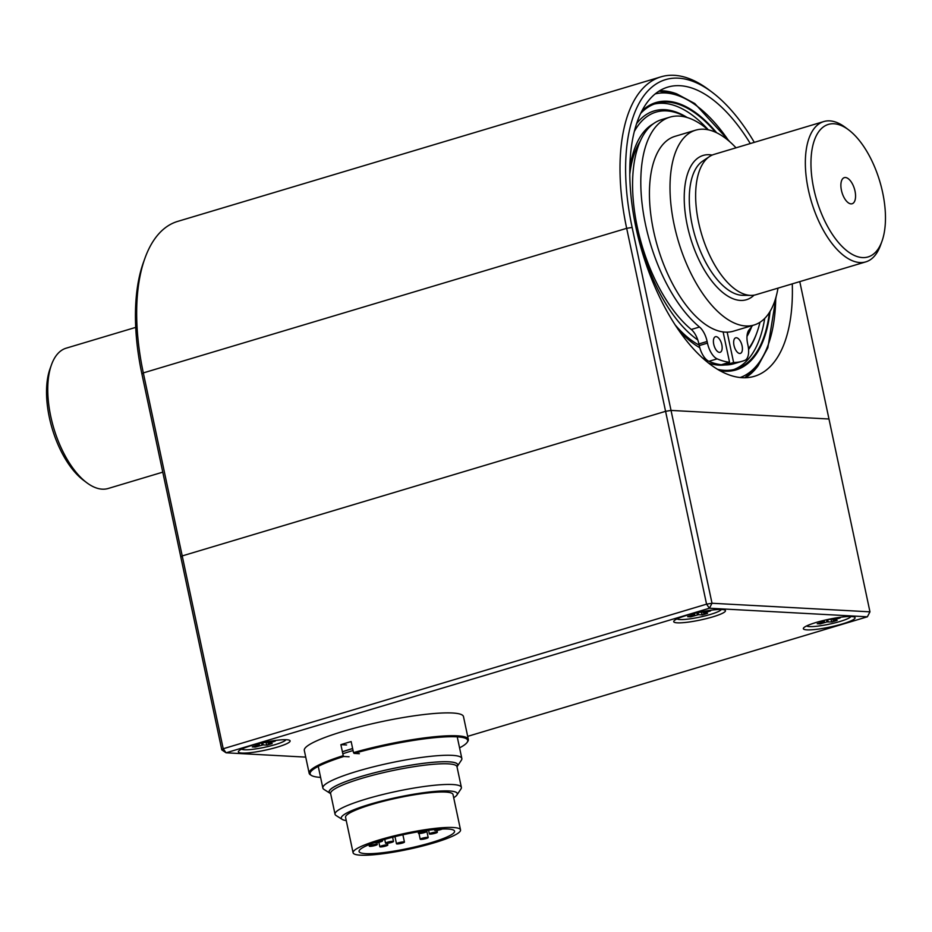 <?xml version="1.0" encoding="UTF-8"?>
<svg xmlns="http://www.w3.org/2000/svg" width="932" height="932" viewBox="0 0 932 932"><rect width="100%" height="100%" fill="white"/><g stroke="black" fill="none" stroke-linecap="round" stroke-linejoin="round"><path stroke-width="1.4" d="M342.393 751.809A72.102 10.683 -12 0 1 352.645 748.582M353.065 750.528A71.042 10.532 168 0 0 342.813 753.778M461.375 760.197A71.042 10.532 168 0 0 461.841 758.485A71.042 10.532 168 0 0 390.159 762.958A71.042 10.532 168 0 0 322.856 788.029A71.042 10.532 168 0 0 323.963 789.404L330.091 793.295A65.764 9.751 168 0 1 391.405 768.83A65.764 9.751 168 0 1 457.356 766.244L461.375 760.197M330.72 793.971L329.637 792.794A65.648 9.728 -12 0 1 391.405 768.853A65.648 9.728 -12 0 1 457.577 765.591L457.064 767.118M453.698 797.745A59.298 8.796 168 0 0 456.913 795.019L460.956 788.938A64.588 9.576 168 0 0 461.375 787.377L456.983 766.71A64.588 9.576 168 0 0 391.813 770.776A64.588 9.576 168 0 0 330.627 793.563L335.031 814.23A64.588 9.576 168 0 0 336.033 815.488L342.207 819.391A59.298 8.796 168 0 0 346.25 820.579M352.634 748.536A72.416 10.73 168 0 0 342.382 751.751M375.316 845.429A4.066 0.606 168 0 0 377.274 844.474A4.066 0.606 168 0 0 373.161 844.73A4.066 0.606 168 0 0 369.305 846.163A4.066 0.606 168 0 0 375.316 845.429M385.848 846A4.066 0.606 168 0 0 387.794 845.044A4.066 0.606 168 0 0 383.693 845.301A4.066 0.606 168 0 0 379.837 846.734A4.066 0.606 168 0 0 385.848 846M426.227 838.497A4.066 0.606 168 0 0 428.184 837.542A4.066 0.606 168 0 0 424.083 837.798A4.066 0.606 168 0 0 420.227 839.243A4.066 0.606 168 0 0 426.227 838.497M436.689 829.364A4.066 0.606 168 0 0 434.685 830.33A4.066 0.606 168 0 0 440.696 829.597A4.066 0.606 168 0 0 442.234 829.014M374.606 842.563L374.606 842.575A4.066 0.606 168 0 0 374.606 842.575A4.066 0.606 168 0 0 380.617 841.841A4.066 0.606 168 0 0 382.563 840.885A4.066 0.606 168 0 0 379.522 840.932M391.545 842.435A4.066 0.606 168 0 0 393.502 841.479A4.066 0.606 168 0 0 389.401 841.736A4.066 0.606 168 0 0 385.545 843.169A4.066 0.606 168 0 0 391.545 842.435M402.484 843.029A4.066 0.606 168 0 0 404.441 842.074A4.066 0.606 168 0 0 400.329 842.33A4.066 0.606 168 0 0 396.484 843.763A4.066 0.606 168 0 0 402.484 843.029M435.395 833.185A4.066 0.606 168 0 0 437.353 832.229A4.066 0.606 168 0 0 433.24 832.486A4.066 0.606 168 0 0 429.384 833.919A4.066 0.606 168 0 0 435.395 833.185M424.456 832.591A4.066 0.606 168 0 0 426.413 831.635A4.066 0.606 168 0 0 422.312 831.892A4.066 0.606 168 0 0 418.456 833.324A4.066 0.606 168 0 0 424.456 832.591M360.533 855.18A54.918 8.143 -12 0 1 353.088 852.757A54.918 8.143 -12 0 1 405.117 833.371A54.918 8.143 -12 0 1 460.536 829.923A54.918 8.143 -12 0 1 421.8 846.209A54.918 8.143 -12 0 1 360.533 855.18M365.682 853.642A48.825 7.235 -12 0 1 359.065 851.487A48.825 7.235 -12 0 1 405.315 834.257A48.825 7.235 -12 0 1 454.571 831.181A48.825 7.235 -12 0 1 420.134 845.673A48.825 7.235 -12 0 1 365.682 853.642M456.913 795.019A59.298 8.796 168 0 0 397.463 797.314A59.298 8.796 168 0 0 342.207 819.391M353.088 852.757L345.562 817.341A54.918 8.143 -12 0 1 397.591 797.955A54.918 8.143 -12 0 1 453.01 794.495L460.536 829.923M461.375 787.377A64.588 9.576 168 0 0 396.205 791.443A64.588 9.576 168 0 0 335.031 814.23M467.188 742.303A80.56 11.941 -12 0 0 434.463 737.701A80.56 11.941 -12 0 0 354.078 753.406L353.496 752.602A81.364 12.058 -12 0 1 468.33 739.414A81.364 12.058 -12 0 1 467.817 741.371L467.188 742.303A80.56 11.941 -12 0 1 459.581 747.848M354.078 753.406L359.379 753.697M346.588 744.959L340.879 744.656A81.364 12.058 -12 0 1 351.154 741.581L353.496 752.602M340.879 744.656L343.221 755.677L343.792 756.481L349.092 756.772M320.596 777.393A80.56 11.941 -12 0 1 311.381 775.424A80.56 11.941 -12 0 1 343.792 756.481M311.381 775.424L310.426 774.83A81.364 12.058 -12 0 1 309.156 773.245L304.31 750.423A81.364 12.058 -12 0 1 343.395 731.305A81.364 12.058 -12 0 1 463.484 716.591L468.33 739.414M309.156 773.245A81.364 12.058 -12 0 1 343.221 755.677M881.952 241.306L880.507 245.314A73.232 34.857 -106.7 0 1 865.781 261.88A73.232 34.857 -106.7 0 1 808.347 189.732A73.232 34.857 -106.7 0 1 823.806 121.556A73.232 34.857 -106.7 0 1 845.219 127.311L848.621 129.863A69.166 32.923 -106.7 0 1 881.952 241.306A69.166 32.923 -106.7 0 1 847.363 251.162A69.166 32.923 -106.7 0 1 813.799 188.823A69.166 32.923 -106.7 0 1 848.621 129.863M855.005 191.06A13.63 6.489 73.3 0 0 842.575 178.862A13.63 6.489 73.3 0 0 842.004 192.551A13.63 6.489 73.3 0 0 849.996 203.677A13.63 6.489 73.3 0 0 855.005 191.06M823.806 121.556L714.11 154.374A73.232 34.857 73.3 0 0 709.497 156.553L702.67 161.12A70.785 33.692 73.3 0 0 692.185 224.915A70.785 33.692 73.3 0 0 742.816 295.327L751.017 295.397A73.232 34.857 73.3 0 0 756.085 294.687L865.781 261.88M709.497 156.553A73.232 34.857 73.3 0 0 701.703 234.515A73.232 34.857 73.3 0 0 751.017 295.397M135.734 327.377L66.219 348.16A73.232 34.857 73.3 0 0 51.493 364.727L50.048 368.734A69.166 32.923 73.3 0 0 83.379 480.178L86.781 482.729A73.232 34.857 73.3 0 0 108.194 488.485L162.774 472.151M51.493 364.727A73.232 34.857 73.3 0 0 86.781 482.729M736.012 147.815A101.704 48.406 73.3 0 0 695.668 130.165A101.704 48.406 73.3 0 0 678.438 241.481A101.704 48.406 73.3 0 0 753.965 325.047A101.704 48.406 73.3 0 0 777.987 288.139M695.668 130.165L675.094 136.317A101.704 48.406 73.3 0 0 657.864 247.632A101.704 48.406 73.3 0 0 733.391 331.198L753.965 325.047M742.373 361.208L734.148 363.678A133.031 63.318 -106.7 0 1 725.387 364.96L733.612 362.501A133.031 63.318 73.3 0 0 742.373 361.208A133.031 63.318 73.3 0 0 744.843 360.358A16.275 7.747 73.3 0 0 747.977 345.306L747.627 343.675A16.275 7.747 73.3 0 1 749.212 329.73A115.405 54.93 73.3 0 0 752.59 325.454M725.096 363.608L725.387 364.96M699.513 327.027A16.275 7.747 73.3 0 1 707.12 341.473L707.47 343.116A16.275 7.747 73.3 0 0 717.151 358.855A133.031 63.318 73.3 0 0 729.558 362.28L721.333 364.738A133.031 63.318 -106.7 0 1 708.926 361.313A16.275 7.747 73.3 0 1 699.245 345.574L698.895 343.931A16.275 7.747 73.3 0 0 691.288 329.485L699.513 327.027A115.405 54.93 73.3 0 1 642.789 209.164A115.405 54.93 73.3 0 1 669.887 117.152L661.662 119.611A115.405 54.93 73.3 0 0 634.564 211.622A115.405 54.93 73.3 0 0 691.288 329.485M736.362 337.745A8.132 3.868 73.3 0 0 735.697 337.815A8.132 3.868 73.3 0 0 734.323 346.716A8.132 3.868 73.3 0 0 740.358 353.403A8.132 3.868 73.3 0 0 741.93 345.166A8.132 3.868 73.3 0 0 736.362 337.745M733.612 362.501L727.17 332.176M707.994 129.746A115.405 54.93 73.3 0 0 669.887 117.152M723.116 331.955L729.558 362.28M716.102 336.638A8.132 3.868 73.3 0 0 715.45 336.72A8.132 3.868 73.3 0 0 714.075 345.621A8.132 3.868 73.3 0 0 720.11 352.308A8.132 3.868 73.3 0 0 721.671 344.059A8.132 3.868 73.3 0 0 716.102 336.638M715.52 132.216A138.647 65.986 73.3 0 0 656.291 103.382A138.647 65.986 73.3 0 0 640.762 113.343M717.314 369.247A138.647 65.986 73.3 0 0 735.756 369.049A138.647 65.986 73.3 0 0 769.424 312.43M708.297 129.804A138.647 65.986 73.3 0 0 654.287 104.058M733.705 369.596A138.647 65.986 73.3 0 0 764.706 318.406M686.558 117.339A130.364 62.048 73.3 0 0 634.412 131.319M702.134 357.713A130.364 62.048 73.3 0 0 706.666 359.845M748.513 348.719A130.364 62.048 73.3 0 0 756.982 332.409A130.364 62.048 73.3 0 0 759.988 322.262M653.379 123.77A120.589 57.388 73.3 0 0 629.846 168.506M677.902 329.147A120.589 57.388 73.3 0 0 699.781 347.729M746.998 336.405A120.589 57.388 73.3 0 0 751.635 326.783M747.103 335.264A120.589 57.388 73.3 0 0 750.423 328.332M716.557 132.705A139.462 66.382 73.3 0 0 656.058 102.602A139.462 66.382 73.3 0 0 641.822 111.199M719.376 370.458A139.462 66.382 73.3 0 0 735.989 369.829A139.462 66.382 73.3 0 0 770.018 311.451M687.28 117.549A132.053 62.852 73.3 0 0 636.684 123.56M708.285 362.956A132.053 62.852 73.3 0 0 725.376 364.901M748.571 349.523A132.053 62.852 73.3 0 0 756.376 334.064L756.982 332.409M640.377 140.942A115.952 55.186 73.3 0 0 629.822 174.016M674.85 324.557A115.952 55.186 73.3 0 0 699.14 345.096M635.973 220.36A115.952 55.186 73.3 0 0 697.788 339.947M716.661 132.752A139.544 66.417 73.3 0 0 656.035 102.52A139.544 66.417 73.3 0 0 641.927 110.99M719.574 370.575A139.544 66.417 73.3 0 0 736.012 369.911A139.544 66.417 73.3 0 0 770.088 311.358M750.237 328.542A132.484 63.061 -106.7 0 1 750.085 329.124M661.044 76.82A162.739 77.449 -106.7 0 0 626.677 228.328L143.318 372.905L182.218 555.915L665.576 411.327L626.677 228.328L632.129 227.42L671.028 410.418L665.576 411.327L706.561 604.169L712.013 603.26L869.964 611.835L828.979 419.004L671.028 410.418L665.576 411.327L182.218 555.915L223.214 748.746L706.561 604.169L709.427 608.223L226.068 752.8L223.214 748.746L221.804 749.887L141.92 374.047A158.673 75.515 -106.7 0 1 143.505 262.218L144.949 258.211A162.739 77.449 -106.7 0 1 177.686 221.397L661.044 76.82A162.739 77.449 -106.7 0 1 708.611 89.612L712.013 92.163A158.673 75.515 -106.7 0 1 754.303 142.351M467.689 736.35L867.377 616.798L709.427 608.223L712.013 603.26L671.028 410.418L828.979 419.004L799.773 281.615M632.129 227.42A158.673 75.515 -106.7 0 1 712.013 92.163M792.27 283.864A150.937 71.834 -106.7 0 1 754.361 376.318A150.937 71.834 -106.7 0 1 635.973 227.629A150.937 71.834 -106.7 0 1 667.848 87.095A150.937 71.834 -106.7 0 1 750.295 143.54M141.92 374.047L143.318 372.905A162.739 77.449 -106.7 0 1 144.949 258.211M180.82 557.045L182.218 555.915L180.82 557.045M659.611 90.788A150.937 71.834 -106.7 0 1 676.015 93.596M757.611 366.404A150.937 71.834 -106.7 0 1 745.449 377.751M658.936 91.219A150.53 71.648 -106.7 0 1 663.013 91.219M221.804 749.887L226.068 752.8L305.731 757.122M869.964 611.835L867.377 616.798M277.41 747.103A26.445 3.914 -12 0 1 250.102 752.683A26.445 3.914 -12 0 1 238.545 751.25A26.445 3.914 -12 0 1 263.43 742.559A26.445 3.914 -12 0 1 289.701 740.381A26.445 3.914 -12 0 1 277.41 747.103M842.365 623.927A26.445 3.914 -12 0 1 815.069 629.496A26.445 3.914 -12 0 1 803.512 628.075A26.445 3.914 -12 0 1 828.385 619.372A26.445 3.914 -12 0 1 854.656 617.194A26.445 3.914 -12 0 1 842.365 623.927M712.759 616.879A26.445 3.914 -12 0 1 685.463 622.459A26.445 3.914 -12 0 1 673.906 621.027A26.445 3.914 -12 0 1 698.79 612.336A26.445 3.914 -12 0 1 725.049 610.157A26.445 3.914 -12 0 1 712.759 616.879M806.646 625.931A22.787 3.378 168 0 0 809.512 626.584A22.787 3.378 168 0 0 840.047 621.458A22.787 3.378 168 0 0 850.928 616.518M831.006 619.617L831.996 621.935L826.894 621.924L820.288 623.904L817.236 623.741L824.284 621.551L820.288 621.294M826.393 619.815L840.163 617.951L833.558 619.931L837.157 620.397L831.996 621.935M820.288 623.904L820.649 622.716M241.679 749.107A22.787 3.378 168 0 0 244.545 749.771A22.787 3.378 168 0 0 275.08 744.645A22.787 3.378 168 0 0 285.961 739.705M266.039 742.804L267.041 745.122L263.127 744.901L255.321 747.08L252.281 746.916L259.329 744.738L255.321 744.482M261.426 742.99L275.208 741.138L268.16 743.328L272.191 743.573L267.041 745.122M255.321 747.08L255.694 745.891M677.04 618.895A22.787 3.378 168 0 0 679.906 619.547A22.787 3.378 168 0 0 710.44 614.421A22.787 3.378 168 0 0 721.321 609.481M701.4 612.58L702.39 614.899L698.487 614.677L690.682 616.856L687.641 616.693L694.678 614.514L690.682 614.258M696.787 612.767L710.557 610.914L703.52 613.105L707.551 613.349L702.39 614.899M690.682 616.856L691.055 615.679M754.058 295.153A75.329 35.859 -106.7 0 1 687.315 225.567A75.329 35.859 -106.7 0 1 712.164 155.085M717.151 358.855L708.926 361.313M707.12 341.473L698.895 343.931M707.47 343.116L699.245 345.574M728.742 140.825A148.095 70.483 73.3 0 0 655.266 93.887M740.113 377.553A148.095 70.483 73.3 0 0 775.75 297.972M828.094 621.726L827.826 619.885M824.203 620.316L824.168 621.516M833.103 618.988L833.558 619.931M833.196 620.071L832.73 619.104M826.602 619.827L826.894 621.924M263.127 744.901L262.871 743.072M259.236 743.503L259.201 744.691M268.136 742.175L268.591 743.119M268.23 743.258L267.764 742.28M261.636 743.002L261.939 745.111M698.487 614.677L698.231 612.848M694.596 613.279L694.561 614.468M703.497 611.951L703.951 612.895M703.59 613.035L703.124 612.068M696.996 612.778L697.299 614.887M461.841 758.485L457.437 737.818M322.856 788.029L318.464 767.362M368.99 844.672L369.305 846.163M376.877 842.644L377.274 844.474M378.893 842.283L379.837 846.734M387.421 843.285L387.794 845.044M419.004 833.511L420.227 839.243M426.681 830.482L428.184 837.542M434.522 829.562L434.685 830.33M418.13 831.798L418.456 833.324M426.18 830.552L426.413 831.635M428.603 830.226L429.384 833.919M436.957 830.4L437.353 832.229M394.97 836.633L396.484 843.763M402.892 834.781L404.441 842.074M384.741 839.359L385.545 843.169M392.605 837.227L393.502 841.479M382.388 840.058L382.563 840.885M656.058 102.602L653.88 103.254M735.989 369.829L733.81 370.482M659.017 91.161L676.585 93.782L694.771 103.534L729.873 141.804M744.75 377.763L757.984 365.927L767.84 347.799L776.158 296.527M833.126 620.153L832.637 619.128M824.319 620.293L824.284 621.551M268.16 743.328L267.682 742.315M259.364 743.468L259.329 744.738M703.52 613.105L703.031 612.091M694.724 613.244L694.678 614.514"/></g></svg>
